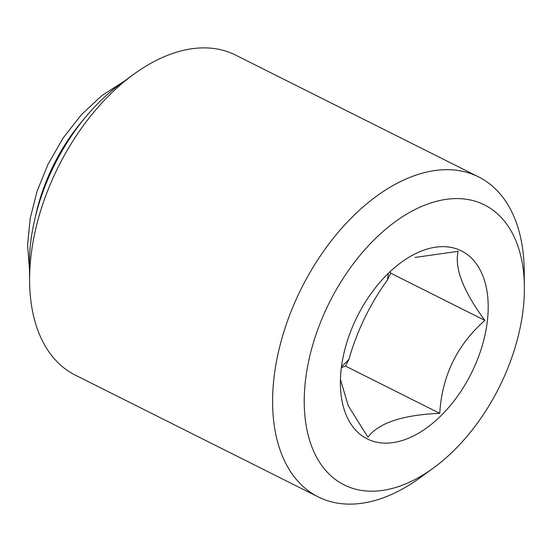 <?xml version="1.0" encoding="UTF-8"?>
<svg xmlns="http://www.w3.org/2000/svg" width="552" height="552" viewBox="0 0 552 552"><rect width="100%" height="100%" fill="white"/><g stroke="black" fill="none" stroke-linecap="round" stroke-linejoin="round"><path stroke-width="0.83" d="M388.311 273.385A99.753 60.451 116.6 0 1 387.421 280.009L390.733 273.185L390.133 271.646M341.377 367.522L345.607 366.121L348.912 359.304A99.753 60.451 116.6 0 1 341.467 366.832M460.23 250.318A105.142 63.715 -63.4 0 1 446.934 409.474A105.142 63.715 -63.4 0 1 340.391 384.019A105.142 63.715 -63.4 0 1 401.449 262.241A105.142 63.715 -63.4 0 1 460.23 250.318M328.033 305.297A156.595 94.896 116.6 0 0 319.746 462.514A156.595 94.896 116.6 0 0 433.465 467.972A156.595 94.896 116.6 0 0 524.4 286.598A156.595 94.896 116.6 0 0 449.818 198.92A156.595 94.896 116.6 0 0 328.033 305.297M318.193 496.897L75.21 375.077A178.965 108.447 -63.4 0 1 29.608 281.699A178.965 108.447 -63.4 0 1 56.815 169.843A178.965 108.447 -63.4 0 1 133.529 74.423A178.965 108.447 -63.4 0 1 235.628 55.103L478.612 176.923A178.965 108.447 116.6 0 0 299.798 291.663A178.965 108.447 116.6 0 0 318.193 496.897A178.965 108.447 116.6 0 0 420.3 477.577L433.465 467.972M524.4 286.598L524.221 270.301A178.965 108.447 116.6 0 0 478.612 176.923M29.608 281.699L29.428 265.402A156.595 94.896 -63.4 0 1 120.357 84.028L133.529 74.423M340.439 379.493L348.188 405.603L367.894 437.17C378.872 422.846 402.822 414.897 439.758 413.331C441.966 376.009 457.008 345.028 484.884 320.395C463.211 291.083 454.296 268.051 458.146 251.305L415.028 257.453M390.733 273.185L484.884 320.395M345.607 366.121L439.758 413.331M387.421 280.009C370.019 304.111 357.185 330.538 348.912 359.304M84.256 118.715A138.697 84.049 116.6 0 0 52.668 166.821A138.697 84.049 116.6 0 0 35.618 215.728M29.47 269.528L27.6 244.957L30.187 218.475L37.087 191.206L47.989 164.351L63.156 137.965L81.42 114.65L101.913 95.551L123.696 81.599"/></g></svg>
